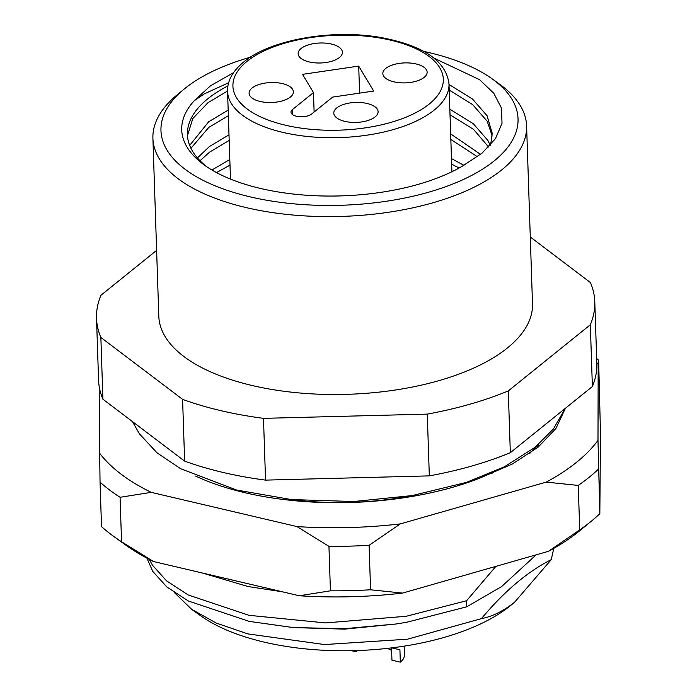 <?xml version="1.0" encoding="UTF-8"?>
<svg xmlns="http://www.w3.org/2000/svg" width="697" height="697" viewBox="0 0 697 697"><rect width="100%" height="100%" fill="white"/><g stroke="black" fill="none" stroke-linecap="round" stroke-linejoin="round"><path stroke-width="1.05" d="M250.31 57.241A178.641 80.573 -1.9 0 0 184.966 88.406A178.641 80.573 -1.9 0 0 184.086 89.129A178.641 80.573 -1.9 0 0 250.815 197.016A178.641 80.573 -1.9 0 0 494.042 161.007A178.641 80.573 -1.9 0 0 492.23 78.909A178.641 80.573 -1.9 0 0 424.037 51.473M492.23 78.909L499.575 84.189A186.953 84.32 178.1 0 1 526.601 125.922A186.953 84.32 178.1 0 1 501.474 170.112A186.953 84.32 178.1 0 1 292.635 214.99A186.953 84.32 178.1 0 1 152.904 138.32A186.953 84.32 178.1 0 1 177.099 94.888L184.086 89.129M414.079 495.262A180.026 81.192 178.1 0 1 289.656 499.392M490.636 144.854L492.204 133.197L487.046 115.693L472.496 99.035L449.016 84.476M187.467 135.645L192.781 118.56L208.02 102.668L227.544 91.011M449.199 90.07L472.679 104.628L487.229 121.287L492.178 136.002M227.91 85.923A152.329 68.707 -1.9 0 0 207.889 98.695A152.329 68.707 -1.9 0 0 187.423 134.704A152.329 68.707 -1.9 0 0 205.293 165.529M190.926 148.278L208.839 127.377L228.355 115.711M450.018 114.778L473.498 129.328L488.623 147.041M490.252 145.29L487.865 140.402L473.315 123.735L449.835 109.185M228.172 110.126L208.656 121.783L189.671 145.429M200.013 160.728L209.658 152.085L229.182 140.419M450.846 139.478L477.436 156.738M480.538 154.359L450.654 133.894M228.991 134.826L209.475 146.492L197.425 157.923M216.523 172.586L230.001 165.128M451.665 164.187L459.123 168.003M463.923 165.32L451.473 158.594M229.81 159.535L211.923 169.998M526.601 125.922L532.499 303.805A186.953 84.32 178.1 0 1 507.381 347.995A186.953 84.32 178.1 0 1 298.534 392.881A186.953 84.32 178.1 0 1 158.803 316.203L152.904 138.32M434.196 58.234L479.614 79.702L493.807 93.293L501.448 108.07L502.023 123.352L495.48 138.616L482.106 153.087L462.477 166.095A157.87 71.199 178.1 0 1 204.543 165.189A157.87 71.199 178.1 0 1 194.236 100.725L204.055 93.999L228.633 82.734M515.545 601.433L510.884 605.275A180.026 81.192 178.1 0 1 509.995 605.998A180.026 81.192 178.1 0 1 200.353 615.573L191.771 609.413L216.375 623.109L247.862 633.904L324.514 644.559L407.44 639.201L481.418 618.631C492.265 616.584 503.339 611.103 514.621 602.182L551.249 559.647L553.775 548.382M174.668 592.868L191.771 609.413M201.869 572.882L248.019 586.517L282.416 591.805M495.898 566.365L466.581 600.736L466.781 606.791L501.587 586.586L536.185 554.829M466.581 600.736L406.36 616.253L325.586 622.918L248.977 615.32L188.199 594.968L166.609 580.889L152.521 565.276L149.324 559.421M146.928 558.166L152.721 571.331L166.81 586.944L188.399 601.023L249.177 621.375L293.263 627.57L344.64 628.685L395.974 624.007L406.56 622.299L466.781 606.791M493.772 471.869L491.498 473.699M293.263 627.57L344.588 629.147L395.974 624.007M551.249 559.647C527.646 571.566 504.367 591.23 481.418 618.631M529.703 453.494L536.324 446.246M530.286 236.997L590.437 282.564A249.273 112.426 178.1 0 1 594.785 301.74A249.273 112.426 178.1 0 1 590.333 324.767L508.279 390.921A249.273 112.426 178.1 0 1 427.27 414.114L263.492 418.357A249.273 112.426 178.1 0 1 182.588 399.355L100.865 337.444A249.273 112.426 178.1 0 1 96.517 318.268A249.273 112.426 178.1 0 1 100.969 295.249L156.616 250.38M594.785 301.74L596.832 363.503A249.273 112.426 178.1 0 1 592.38 386.53L510.326 452.684A249.273 112.426 178.1 0 1 429.326 475.877L265.54 480.12A249.273 112.426 178.1 0 1 184.635 461.118L102.912 399.207A249.273 112.426 178.1 0 1 98.565 380.039L96.517 318.268M100.865 337.444L102.912 399.207M184.635 461.118L182.588 399.355M263.492 418.357L265.54 480.12M429.326 475.877L427.27 414.114M508.279 390.921L510.326 452.684M592.38 386.53L590.333 324.767M233.521 72.671L210.477 85.809L194.236 100.725M375.117 116.93A22.156 9.993 -1.9 0 0 378.096 111.686A22.156 9.993 -1.9 0 0 361.534 102.598A22.156 9.993 -1.9 0 0 336.782 107.922A22.156 9.993 -1.9 0 0 333.802 113.158A22.156 9.993 -1.9 0 0 350.364 122.245A22.156 9.993 -1.9 0 0 375.117 116.93M424.151 77.393A22.156 9.993 -1.9 0 0 427.13 72.157A22.156 9.993 -1.9 0 0 410.568 63.07A22.156 9.993 -1.9 0 0 385.816 68.384A22.156 9.993 -1.9 0 0 382.836 73.621A22.156 9.993 -1.9 0 0 399.398 82.716A22.156 9.993 -1.9 0 0 424.151 77.393M339.439 57.494A22.156 9.993 -1.9 0 0 342.419 52.258A22.156 9.993 -1.9 0 0 325.856 43.17A22.156 9.993 -1.9 0 0 301.104 48.494A22.156 9.993 -1.9 0 0 298.133 53.73A22.156 9.993 -1.9 0 0 314.687 62.817A22.156 9.993 -1.9 0 0 339.439 57.494M290.405 97.031A22.156 9.993 -1.9 0 0 293.385 91.795A22.156 9.993 -1.9 0 0 276.822 82.708A22.156 9.993 -1.9 0 0 252.07 88.022A22.156 9.993 -1.9 0 0 249.09 93.259A22.156 9.993 -1.9 0 0 265.653 102.346A22.156 9.993 -1.9 0 0 290.405 97.031M358.702 66.102L302.533 74.352L313.476 92.588L292.47 109.534A11.082 4.992 -1.9 0 0 290.98 112.147A11.082 4.992 -1.9 0 0 299.257 116.695A11.082 4.992 -1.9 0 0 311.637 114.029L332.643 97.092L373.688 91.063L358.702 66.102L359.6 93.137M314.12 112.025L313.476 92.588M565.189 408.721L555.988 428.411L538.11 447.152L512.295 464.036L479.571 478.229A207.723 93.686 178.1 0 1 195.587 476.068M99.837 389.771L99.671 453.294A263.118 118.664 -1.9 0 0 151.232 492.352L296.974 526.583A263.118 118.664 -1.9 0 0 400.296 523.909L546.23 482.115A263.118 118.664 -1.9 0 0 576.55 462.294A263.118 118.664 -1.9 0 0 597.991 440.382L598.183 364.365A263.118 118.664 -1.9 0 0 596.806 362.597M598.357 469.203A276.962 124.911 178.1 0 1 588.939 477.462A276.962 124.911 178.1 0 1 578.249 485.417L579.721 529.894A276.962 124.911 -1.9 0 0 590.411 521.931A276.962 124.911 -1.9 0 0 591.779 520.816A276.962 124.911 -1.9 0 0 599.838 513.672L597.991 440.382M114.038 536.664A276.962 124.911 -1.9 0 0 121.548 541.761L120.076 497.292A276.962 124.911 178.1 0 1 100.046 482.115L101.518 526.583A276.962 124.911 -1.9 0 0 114.038 536.664L126.288 545.463A263.118 118.664 178.1 0 0 153.532 561.529L299.266 595.761A263.118 118.664 178.1 0 0 402.587 593.086L548.522 551.292A263.118 118.664 178.1 0 0 580.139 530.408L591.779 520.816M599.838 513.672L600.483 433.543L598.636 360.253A276.962 124.911 178.1 0 0 596.667 358.502M330.422 590.821L328.949 546.352A276.962 124.911 178.1 0 0 369.096 545.307L370.569 589.784A276.962 124.911 -1.9 0 1 330.422 590.821L299.266 595.761M402.587 593.086L370.569 589.784M153.532 561.529L121.548 541.761M579.721 529.894L548.522 551.292M120.076 497.292L151.232 492.352M99.671 453.294L100.046 482.115M296.974 526.583L328.949 546.352M369.096 545.307L400.296 523.909M598.183 364.365L598.636 360.253M546.23 482.115L578.249 485.417M538.755 444.189L536.673 448.319M404.138 646.145L404.426 654.953A30.468 13.74 178.1 0 1 400.331 662.15L391.949 660.181L391.54 647.905M355.975 650.597L356.01 651.739A20.771 9.366 178.1 0 1 357.753 650.545M387.253 648.402A20.771 9.366 178.1 0 1 391.627 650.554M351.628 650.71L356.01 651.739M391.749 647.879L399.921 649.796L400.331 662.15M247.069 61.319A105.247 47.466 -1.9 0 0 285.404 125.199A105.247 47.466 -1.9 0 0 429.16 104.097A105.247 47.466 -1.9 0 0 390.817 40.217A105.247 47.466 -1.9 0 0 247.069 61.319M434.118 110.161A110.788 49.966 178.1 0 1 310.357 136.76A110.788 49.966 178.1 0 1 227.553 91.324C227.3 80.774 232.702 70.989 243.75 61.955C269.713 40.086 330.117 29.117 378.445 37.089C422.661 44.939 446.185 60.569 448.999 83.98A110.788 49.966 178.1 0 1 434.118 110.161M292.635 114.665L292.47 109.534M230.463 179.077L227.553 91.324M451.909 171.732L448.999 83.98M565.337 408.329L553.348 429.021L535.061 447.274L504.332 466.824L466.249 482.437L412.197 495.584L353.693 501.518L291.355 499.566L236.658 490.035L180.645 468.741L156.964 452.78L139.365 433.778L132.474 421.607"/></g></svg>
